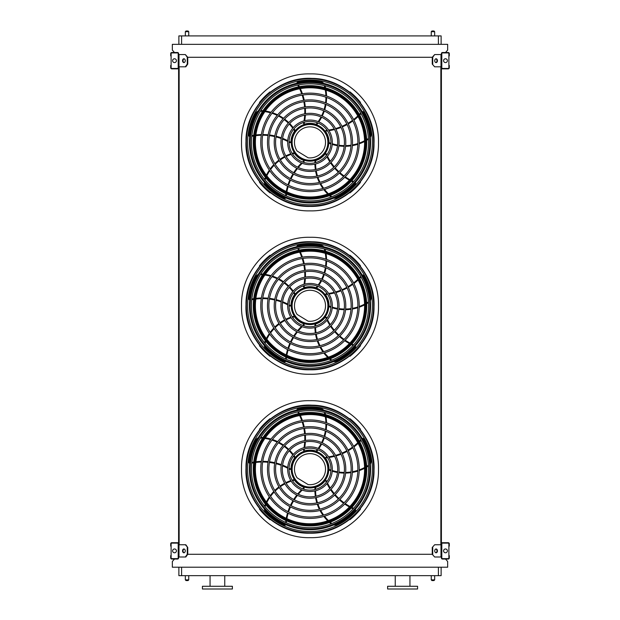 <?xml version="1.0" encoding="UTF-8"?>
<svg xmlns="http://www.w3.org/2000/svg" width="620" height="620" viewBox="0 0 620 620"><rect width="100%" height="100%" fill="white"/><g stroke="black" fill="none" stroke-linecap="round" stroke-linejoin="round"><path stroke-width="0.93" d="M441.122 567.215L441.122 575.654L178.878 575.654L178.878 567.215M174.468 559.046L172.337 561.495L172.337 567.215L447.663 567.215L447.663 561.495L445.532 559.046M441.401 54.56L434.659 54.56L432.729 57.28L187.271 57.28L185.341 54.56L178.599 54.56M185.341 66.813L187.271 64.085L187.751 64.085L185.822 66.813L178.599 66.813L178.599 544.747L185.822 544.747L187.751 547.468L185.341 544.747M179.149 66.813L179.149 544.747M434.659 66.813L432.249 64.085L434.659 66.813L441.401 66.813L441.401 544.747L434.659 544.747L432.249 547.468L432.249 554.28L434.659 557L432.249 554.28L187.751 554.28L187.751 547.468M440.851 66.813L440.851 544.747M445.532 52.514L447.663 50.065L447.663 44.346L172.337 44.346L172.337 50.065L174.468 52.514M178.878 44.346L178.878 35.906L181.598 35.906L181.598 44.346M438.402 44.346L438.402 35.906L181.598 35.906M438.402 35.906L441.122 35.906L441.122 44.346M402.589 589L417.57 589L417.57 586.28L387.616 586.28L387.616 589L402.589 589M202.43 589L232.384 589L232.384 586.28L202.43 586.28L202.43 589M210.056 586.28L210.056 575.654M431.257 575.654L431.257 579.878L434.659 579.878L434.659 575.654M433.977 580.56L431.939 580.56L433.977 580.56L434.659 579.878M185.341 575.654L185.341 579.878L188.744 579.878L188.744 575.654M188.061 580.56L186.023 580.56L188.061 580.56L188.744 579.878M433.977 31L431.939 31L433.977 31L434.659 31.682L434.659 35.906M188.061 31L186.023 31L188.061 31L188.744 31.682L188.744 35.906M178.599 557.954L178.599 543.794A1.093 1.093 0 0 0 177.514 542.702L171.794 542.702A1.093 1.093 0 0 0 170.702 543.794L170.702 546.111L171.112 546.111L171.112 543.794A0.682 0.682 0 0 1 171.794 543.112L177.514 543.112A0.682 0.682 0 0 1 178.196 543.794L178.196 557.954A0.682 0.682 0 0 1 177.514 558.636L171.794 558.636A0.682 0.682 0 0 1 171.112 557.954L171.112 555.636L170.702 555.636L170.702 557.954A1.093 1.093 0 0 0 171.794 559.046L177.514 559.046A1.093 1.093 0 0 0 178.599 557.954M171.112 546.111L171.112 555.636M174.514 552.784A1.907 1.907 0 0 0 176.165 549.925A1.907 1.907 0 0 0 172.864 549.925A1.907 1.907 0 0 0 174.514 552.784M184.14 552.753A1.907 1.349 90 0 1 183.032 550.878A1.907 1.349 90 0 1 184.14 549.002M185.341 557L187.271 554.28L187.751 554.28L185.822 557L178.599 557M187.271 554.28L187.271 547.468M185.248 550.878A1.907 1.349 90 0 1 183.9 552.784A1.907 1.349 90 0 1 182.551 550.878A1.907 1.349 90 0 1 183.9 548.971A1.907 1.349 90 0 1 185.248 550.878M441.401 543.794L441.401 557.954A1.093 1.093 0 0 0 442.486 559.046L448.206 559.046A1.093 1.093 0 0 0 449.299 557.954L449.299 555.636L448.888 555.636L448.888 557.954A0.682 0.682 0 0 1 448.206 558.636L442.486 558.636A0.682 0.682 0 0 1 441.804 557.954L441.804 543.794A0.682 0.682 0 0 1 442.486 543.112L448.206 543.112A0.682 0.682 0 0 1 448.888 543.794L448.888 546.111L449.299 546.111L449.299 543.794A1.093 1.093 0 0 0 448.206 542.702L442.486 542.702A1.093 1.093 0 0 0 441.401 543.794M448.888 555.636L448.888 546.111M445.486 552.784A1.907 1.907 0 0 0 447.136 549.925A1.907 1.907 0 0 0 443.835 549.925A1.907 1.907 0 0 0 445.486 552.784M441.401 557L434.659 557M437.449 550.878A1.907 1.349 -90 0 1 436.1 552.784A1.907 1.349 -90 0 1 434.752 550.878A1.907 1.349 -90 0 1 436.1 548.971A1.907 1.349 -90 0 1 437.449 550.878M432.729 554.28L432.729 547.468M435.86 549.002A1.907 1.349 -90 0 1 436.968 550.878A1.907 1.349 -90 0 1 435.86 552.753M432.249 547.468L434.659 544.747M441.401 53.607L441.401 67.766A1.093 1.093 0 0 0 442.486 68.851L448.206 68.851A1.093 1.093 0 0 0 449.299 67.766L449.299 65.449L448.888 65.449L448.888 67.766A0.682 0.682 0 0 1 448.206 68.448L442.486 68.448A0.682 0.682 0 0 1 441.804 67.766L441.804 53.607A0.682 0.682 0 0 1 442.486 52.925L448.206 52.925A0.682 0.682 0 0 1 448.888 53.607L448.888 55.916L449.299 55.916L449.299 53.607A1.093 1.093 0 0 0 448.206 52.514L442.486 52.514A1.093 1.093 0 0 0 441.401 53.607M448.888 65.449L448.888 55.916M445.486 62.589A1.907 1.907 0 0 0 447.136 59.729A1.907 1.907 0 0 0 443.835 59.729A1.907 1.907 0 0 0 445.486 62.589M437.449 60.682A1.907 1.349 -90 0 1 436.1 62.589A1.907 1.349 -90 0 1 434.752 60.682A1.907 1.349 -90 0 1 436.1 58.776A1.907 1.349 -90 0 1 437.449 60.682M432.729 64.085L432.729 57.28M432.249 64.085L432.249 57.28L434.659 54.56M435.86 58.807A1.907 1.349 -90 0 1 436.968 60.682A1.907 1.349 -90 0 1 435.86 62.558M178.599 67.766L178.599 53.607A1.093 1.093 0 0 0 177.514 52.514L171.794 52.514A1.093 1.093 0 0 0 170.702 53.607L170.702 55.916L171.112 55.916L171.112 53.607A0.682 0.682 0 0 1 171.794 52.925L177.514 52.925A0.682 0.682 0 0 1 178.196 53.607L178.196 67.766A0.682 0.682 0 0 1 177.514 68.448L171.794 68.448A0.682 0.682 0 0 1 171.112 67.766L171.112 65.449L170.702 65.449L170.702 67.766A1.093 1.093 0 0 0 171.794 68.851L177.514 68.851A1.093 1.093 0 0 0 178.599 67.766M171.112 55.916L171.112 65.449M174.514 62.589A1.907 1.907 0 0 0 176.165 59.729A1.907 1.907 0 0 0 172.864 59.729A1.907 1.907 0 0 0 174.514 62.589M184.14 62.558A1.907 1.349 90 0 1 183.032 60.682A1.907 1.349 90 0 1 184.14 58.807M185.341 54.56L187.751 57.28L187.751 64.085M187.271 64.085L187.271 57.28M185.248 60.682A1.907 1.349 90 0 1 183.9 62.589A1.907 1.349 90 0 1 182.551 60.682A1.907 1.349 90 0 1 183.9 58.776A1.907 1.349 90 0 1 185.248 60.682M310 532.82A63.643 63.643 0 0 0 365.118 437.356A63.643 63.643 0 0 0 254.882 437.356A63.643 63.643 0 0 0 310 532.82M310 531.565A62.395 62.395 0 0 0 364.033 437.976A62.395 62.395 0 0 0 255.967 437.976A62.395 62.395 0 0 0 310 531.565M310 517.049A47.872 47.872 0 0 0 351.463 445.238A47.872 47.872 0 0 0 268.538 445.238A47.872 47.872 0 0 0 310 517.049M310 518.413A49.236 49.236 0 0 0 352.64 444.555A49.236 49.236 0 0 0 267.36 444.555A49.236 49.236 0 0 0 310 518.413M310 510.322A41.153 41.153 0 0 0 345.635 448.601A41.153 41.153 0 0 0 274.365 448.601A41.153 41.153 0 0 0 310 510.322M310 511.686A42.509 42.509 0 0 0 346.812 447.919A42.509 42.509 0 0 0 273.188 447.919A42.509 42.509 0 0 0 310 511.686M310 503.595A34.425 34.425 0 0 0 339.814 451.964A34.425 34.425 0 0 0 280.186 451.964A34.425 34.425 0 0 0 310 503.595M310 504.959A35.782 35.782 0 0 0 340.992 451.282A35.782 35.782 0 0 0 279.008 451.282A35.782 35.782 0 0 0 310 504.959M310 496.868A27.699 27.699 0 0 0 333.986 455.328A27.699 27.699 0 0 0 286.014 455.328A27.699 27.699 0 0 0 310 496.868M310 498.232A29.055 29.055 0 0 0 335.164 454.646A29.055 29.055 0 0 0 284.836 454.646A29.055 29.055 0 0 0 310 498.232M310 490.149A20.971 20.971 0 0 0 328.158 458.692A20.971 20.971 0 0 0 291.842 458.692A20.971 20.971 0 0 0 310 490.149M310 491.505A22.328 22.328 0 0 0 329.336 458.01A22.328 22.328 0 0 0 290.664 458.01A22.328 22.328 0 0 0 310 491.505M303.722 449.167A53.46 53.46 0 0 1 303.506 450.167L304.017 450.972A0.682 0.682 0 0 0 304.374 450.965A19.065 19.065 0 0 1 316.091 451.112L316.774 451.36A42.982 42.982 0 0 0 318.006 449.795M317.347 449.539A42.307 42.307 0 0 1 316.091 451.112L316.774 451.36M297.732 411.92A53.46 53.46 0 0 1 298.654 413.594M299.638 415.563A53.46 53.46 0 0 1 301.731 420.639M302.18 421.941A53.46 53.46 0 0 1 303.583 427.149M303.854 428.49A53.46 53.46 0 0 1 304.598 433.806M304.699 435.163A53.46 53.46 0 0 1 304.761 440.595M304.683 441.998A53.46 53.46 0 0 1 304.002 447.663M323.787 410.2A5.448 5.448 0 0 0 320.703 408.495A61.613 61.613 0 0 0 297.964 408.75A1.364 1.364 0 0 0 296.872 410.053M318.827 448.663A42.982 42.982 0 0 0 321.64 444.044M322.26 442.827A42.982 42.982 0 0 0 324.306 437.867M324.725 436.565A42.982 42.982 0 0 0 325.981 431.257M326.197 429.869A42.982 42.982 0 0 0 326.601 424.274M326.585 422.817A42.982 42.982 0 0 0 326.019 416.981M325.562 414.625A42.982 42.982 0 0 0 325.058 412.594M327.089 457.018A53.46 53.46 0 0 1 326.074 457.126L325.461 457.862A0.682 0.682 0 0 0 325.585 458.196A19.065 19.065 0 0 1 329.065 469.387L329.042 470.115A42.982 42.982 0 0 0 330.91 470.797M330.948 470.092A42.307 42.307 0 0 1 329.065 469.387L329.042 470.115M360.662 439.82A53.46 53.46 0 0 1 359.352 441.207M357.787 442.757A53.46 53.46 0 0 1 353.609 446.315M352.501 447.144A53.46 53.46 0 0 1 347.983 450.089M346.797 450.763A53.46 53.46 0 0 1 341.969 453.104M340.706 453.623A53.46 53.46 0 0 1 335.56 455.359M334.211 455.723A53.46 53.46 0 0 1 328.608 456.824M370.349 464.062A5.448 5.448 0 0 0 371.016 460.606A61.613 61.613 0 0 0 363.754 439.061A1.364 1.364 0 0 0 362.173 438.418M332.235 471.231A42.982 42.982 0 0 0 337.497 472.479M338.846 472.696A42.982 42.982 0 0 0 344.201 473.107M345.565 473.099A42.982 42.982 0 0 0 350.998 472.657M352.385 472.432A42.982 42.982 0 0 0 357.841 471.084M359.213 470.619A42.982 42.982 0 0 0 364.591 468.286M366.691 467.124A42.982 42.982 0 0 0 368.466 466.007M310 487.963A18.794 18.794 0 0 0 326.275 459.784A18.794 18.794 0 0 0 293.725 459.784A18.794 18.794 0 0 0 310 487.963M326.841 481.67A53.46 53.46 0 0 1 326.43 480.74L325.539 480.384A0.682 0.682 0 0 0 325.26 480.601A19.065 19.065 0 0 1 315.688 487.367L314.991 487.576A42.982 42.982 0 0 0 314.913 489.56M315.603 489.382A42.307 42.307 0 0 1 315.688 487.367L314.991 487.576M353.578 508.284A53.46 53.46 0 0 1 351.85 507.47M349.889 506.455A53.46 53.46 0 0 1 345.216 503.587M344.092 502.789A53.46 53.46 0 0 1 339.892 499.402M338.884 498.48A53.46 53.46 0 0 1 335.164 494.613M334.281 493.574A53.46 53.46 0 0 1 331.041 489.219M330.274 488.041A53.46 53.46 0 0 1 327.492 483.058M333.513 524.993A5.448 5.448 0 0 0 337.009 524.559A61.613 61.613 0 0 0 355.252 510.989A1.364 1.364 0 0 0 355.376 509.291M314.921 490.955A42.982 42.982 0 0 0 315.355 496.349M315.572 497.697A42.982 42.982 0 0 0 316.828 502.913M317.254 504.215A42.982 42.982 0 0 0 319.354 509.245M319.998 510.493A42.982 42.982 0 0 0 322.966 515.259M323.834 516.429A42.982 42.982 0 0 0 327.716 520.823M329.476 522.458A42.982 42.982 0 0 0 331.08 523.807M303.32 489.056A53.46 53.46 0 0 1 304.079 488.374L304.141 487.413A0.682 0.682 0 0 0 303.846 487.219A19.065 19.065 0 0 1 294.454 480.206L294.043 479.609A42.982 42.982 0 0 0 292.136 480.151M292.516 480.748A42.307 42.307 0 0 1 294.454 480.206L294.043 479.609M286.269 522.707A53.46 53.46 0 0 1 286.51 520.808M286.874 518.638A53.46 53.46 0 0 1 288.161 513.306M288.563 511.988A53.46 53.46 0 0 1 290.486 506.943M291.051 505.703A53.46 53.46 0 0 1 293.578 500.968M294.298 499.805A53.46 53.46 0 0 1 297.445 495.38M298.321 494.287A53.46 53.46 0 0 1 302.204 490.102M264.182 508.78A5.448 5.448 0 0 0 265.678 511.973A61.613 61.613 0 0 0 284.216 525.132A1.364 1.364 0 0 0 285.867 524.729M290.803 480.585A42.982 42.982 0 0 0 285.812 482.662M284.596 483.282A42.982 42.982 0 0 0 280.023 486.096M278.915 486.909A42.982 42.982 0 0 0 274.784 490.459M273.792 491.451A42.982 42.982 0 0 0 270.173 495.752M269.336 496.938A42.982 42.982 0 0 0 266.36 501.991M265.344 504.161A42.982 42.982 0 0 0 264.562 506.106M289.029 468.968A53.46 53.46 0 0 1 289.912 469.472L290.842 469.239A0.682 0.682 0 0 0 290.943 468.898A19.065 19.065 0 0 1 294.702 457.8L295.143 457.227A42.982 42.982 0 0 0 294.043 455.576M293.593 456.118A42.307 42.307 0 0 1 294.702 457.8L295.143 457.227M251.759 463.148A53.46 53.46 0 0 1 253.634 462.791M255.812 462.466A53.46 53.46 0 0 1 261.284 462.039M262.663 462.016A53.46 53.46 0 0 1 268.049 462.288M269.406 462.443A53.46 53.46 0 0 1 274.691 463.388M276.016 463.706A53.46 53.46 0 0 1 281.201 465.333M282.503 465.829A53.46 53.46 0 0 1 287.688 468.232M258.168 437.836A5.448 5.448 0 0 0 255.603 440.246A61.613 61.613 0 0 0 248.814 461.946A1.364 1.364 0 0 0 249.713 463.388M293.214 454.445A42.982 42.982 0 0 0 289.695 450.337M288.734 449.376A42.982 42.982 0 0 0 284.642 445.896M283.534 445.09A42.982 42.982 0 0 0 278.876 442.254M277.628 441.626A42.982 42.982 0 0 0 272.42 439.51M271.033 439.076A42.982 42.982 0 0 0 265.306 437.805M262.926 437.518A42.982 42.982 0 0 0 260.842 437.371M310 487.049A17.879 17.879 0 0 0 325.485 460.242A17.879 17.879 0 0 0 294.515 460.242A17.879 17.879 0 0 0 310 487.049M308.14 484.584A15.523 15.523 0 0 0 325.415 467.364A15.523 15.523 0 0 0 304.614 454.615A15.523 15.523 0 0 0 297.112 477.826L308.14 484.584M270.336 418.918L270.064 418.647A64.403 64.403 0 0 0 259.47 429.242L259.749 429.513M259.749 508.842L259.47 509.113A64.403 64.403 0 0 0 270.064 519.707L270.336 519.428M351.215 419.686L351.215 419.686A64.403 64.403 0 0 1 351.842 420.213L351.842 420.213M360.251 429.513L360.53 429.242A64.403 64.403 0 0 0 349.936 418.647L349.665 418.918M349.665 519.428L349.936 519.707A64.403 64.403 0 0 0 360.53 509.113L360.251 508.842M310 527.729A58.551 58.551 0 0 0 368.551 469.177A58.551 58.551 0 0 0 310 410.626A58.551 58.551 0 0 0 251.449 469.177A58.551 58.551 0 0 0 310 527.729M310 408.611A60.566 60.566 0 0 1 362.452 499.457A60.566 60.566 0 0 1 257.548 499.457A60.566 60.566 0 0 1 310 408.611M310 528.976A59.799 59.799 0 0 0 369.799 469.177A59.799 59.799 0 0 0 310 409.371A59.799 59.799 0 0 0 250.201 469.177A59.799 59.799 0 0 0 310 528.976M310 412.447A56.73 56.73 0 0 1 359.127 497.542A56.73 56.73 0 0 1 260.873 497.542A56.73 56.73 0 0 1 310 412.447M310 414.571A54.599 54.599 0 0 0 262.717 496.473A54.599 54.599 0 0 0 357.283 496.473A54.599 54.599 0 0 0 310 414.571A54.599 54.599 0 0 0 262.717 496.473A54.599 54.599 0 0 0 357.283 496.473A54.599 54.599 0 0 0 310 414.571M310 369.419A63.643 63.643 0 0 0 365.118 273.955A63.643 63.643 0 0 0 254.882 273.955A63.643 63.643 0 0 0 310 369.419M310 368.172A62.395 62.395 0 0 0 364.033 274.583A62.395 62.395 0 0 0 255.967 274.583A62.395 62.395 0 0 0 310 368.172M310 353.656A47.872 47.872 0 0 0 351.463 281.844A47.872 47.872 0 0 0 268.538 281.844A47.872 47.872 0 0 0 310 353.656M310 355.012A49.236 49.236 0 0 0 352.64 281.162A49.236 49.236 0 0 0 267.36 281.162A49.236 49.236 0 0 0 310 355.012M310 346.929A41.153 41.153 0 0 0 345.635 285.208A41.153 41.153 0 0 0 274.365 285.208A41.153 41.153 0 0 0 310 346.929M310 348.293A42.509 42.509 0 0 0 346.812 284.526A42.509 42.509 0 0 0 273.188 284.526A42.509 42.509 0 0 0 310 348.293M310 340.202A34.425 34.425 0 0 0 339.814 288.571A34.425 34.425 0 0 0 280.186 288.571A34.425 34.425 0 0 0 310 340.202M310 341.566A35.782 35.782 0 0 0 340.992 287.889A35.782 35.782 0 0 0 279.008 287.889A35.782 35.782 0 0 0 310 341.566M310 333.475A27.699 27.699 0 0 0 333.986 291.935A27.699 27.699 0 0 0 286.014 291.935A27.699 27.699 0 0 0 310 333.475M310 334.839A29.055 29.055 0 0 0 335.164 291.253A29.055 29.055 0 0 0 284.836 291.253A29.055 29.055 0 0 0 310 334.839M310 326.748A20.971 20.971 0 0 0 328.158 295.291A20.971 20.971 0 0 0 291.842 295.291A20.971 20.971 0 0 0 310 326.748M310 328.112A22.328 22.328 0 0 0 329.336 294.616A22.328 22.328 0 0 0 290.664 294.616A22.328 22.328 0 0 0 310 328.112M303.722 285.774A53.46 53.46 0 0 1 303.506 286.765L304.017 287.579A0.682 0.682 0 0 0 304.374 287.564A19.065 19.065 0 0 1 316.091 287.719L316.774 287.959A42.982 42.982 0 0 0 318.006 286.394M317.347 286.138A42.307 42.307 0 0 1 316.091 287.719L316.774 287.959M297.732 248.527A53.46 53.46 0 0 1 298.654 250.201M299.638 252.169A53.46 53.46 0 0 1 301.731 257.238M302.18 258.548A53.46 53.46 0 0 1 303.583 263.756M303.854 265.089A53.46 53.46 0 0 1 304.598 270.405M304.699 271.769A53.46 53.46 0 0 1 304.761 277.202M304.683 278.597A53.46 53.46 0 0 1 304.002 284.27M323.787 246.806A5.448 5.448 0 0 0 320.703 245.101A61.613 61.613 0 0 0 297.964 245.35A1.364 1.364 0 0 0 296.872 246.651M318.827 285.262A42.982 42.982 0 0 0 321.64 280.651M322.26 279.434A42.982 42.982 0 0 0 324.306 274.466M324.725 273.164A42.982 42.982 0 0 0 325.981 267.863M326.197 266.476A42.982 42.982 0 0 0 326.601 260.873M326.585 259.416A42.982 42.982 0 0 0 326.019 253.58M325.562 251.232A42.982 42.982 0 0 0 325.058 249.194M327.089 293.624A53.46 53.46 0 0 1 326.074 293.733L325.461 294.469A0.682 0.682 0 0 0 325.585 294.802A19.065 19.065 0 0 1 329.065 305.993L329.042 306.714A42.982 42.982 0 0 0 330.91 307.404M330.948 306.699A42.307 42.307 0 0 1 329.065 305.993L329.042 306.714M360.662 276.419A53.46 53.46 0 0 1 359.352 277.814M357.787 279.356A53.46 53.46 0 0 1 353.609 282.922M352.501 283.743A53.46 53.46 0 0 1 347.983 286.696M346.797 287.362A53.46 53.46 0 0 1 341.969 289.711M340.706 290.222A53.46 53.46 0 0 1 335.56 291.958M334.211 292.322A53.46 53.46 0 0 1 328.608 293.43M370.349 300.669A5.448 5.448 0 0 0 371.016 297.205A61.613 61.613 0 0 0 363.754 275.66A1.364 1.364 0 0 0 362.173 275.024M332.235 307.83A42.982 42.982 0 0 0 337.497 309.086M338.846 309.295A42.982 42.982 0 0 0 344.201 309.706M345.565 309.706A42.982 42.982 0 0 0 350.998 309.264M352.385 309.039A42.982 42.982 0 0 0 357.841 307.69M359.213 307.226A42.982 42.982 0 0 0 364.591 304.885M366.691 303.722A42.982 42.982 0 0 0 368.466 302.614M310 324.57A18.794 18.794 0 0 0 326.275 296.383A18.794 18.794 0 0 0 293.725 296.383A18.794 18.794 0 0 0 310 324.57M326.841 318.277A53.46 53.46 0 0 1 326.43 317.347L325.539 316.99A0.682 0.682 0 0 0 325.26 317.208A19.065 19.065 0 0 1 315.688 323.973L314.991 324.175A42.982 42.982 0 0 0 314.913 326.167M315.603 325.988A42.307 42.307 0 0 1 315.688 323.973L314.991 324.175M353.578 344.89A53.46 53.46 0 0 1 351.85 344.077M349.889 343.062A53.46 53.46 0 0 1 345.216 340.186M344.092 339.396A53.46 53.46 0 0 1 339.892 336.009M338.884 335.087A53.46 53.46 0 0 1 335.164 331.219M334.281 330.181A53.46 53.46 0 0 1 331.041 325.818M330.274 324.647A53.46 53.46 0 0 1 327.492 319.656M333.513 361.599A5.448 5.448 0 0 0 337.009 361.158A61.613 61.613 0 0 0 355.252 347.595A1.364 1.364 0 0 0 355.376 345.898M314.921 327.562A42.982 42.982 0 0 0 315.355 332.956M315.572 334.296A42.982 42.982 0 0 0 316.828 339.52M317.254 340.822A42.982 42.982 0 0 0 319.354 345.851M319.998 347.099A42.982 42.982 0 0 0 322.966 351.865M323.834 353.036A42.982 42.982 0 0 0 327.716 357.422M329.476 359.058A42.982 42.982 0 0 0 331.08 360.406M303.32 325.655A53.46 53.46 0 0 1 304.079 324.973L304.141 324.02A0.682 0.682 0 0 0 303.846 323.818A19.065 19.065 0 0 1 294.454 316.812L294.043 316.216A42.982 42.982 0 0 0 292.136 316.758M292.516 317.347A42.307 42.307 0 0 1 294.454 316.812L294.043 316.216M286.269 359.305A53.46 53.46 0 0 1 286.51 357.415M286.874 355.237A53.46 53.46 0 0 1 288.161 349.905M288.563 348.587A53.46 53.46 0 0 1 290.486 343.55M291.051 342.31A53.46 53.46 0 0 1 293.578 337.575M294.298 336.412A53.46 53.46 0 0 1 297.445 331.979M298.321 330.894A53.46 53.46 0 0 1 302.204 326.709M264.182 345.387A5.448 5.448 0 0 0 265.678 348.579A61.613 61.613 0 0 0 284.216 361.739A1.364 1.364 0 0 0 285.867 361.328M290.803 317.184A42.982 42.982 0 0 0 285.812 319.269M284.596 319.889A42.982 42.982 0 0 0 280.023 322.702M278.915 323.508A42.982 42.982 0 0 0 274.784 327.058M273.792 328.058A42.982 42.982 0 0 0 270.173 332.351M269.336 333.537A42.982 42.982 0 0 0 266.36 338.59M265.344 340.76A42.982 42.982 0 0 0 264.562 342.705M289.029 305.567A53.46 53.46 0 0 1 289.912 306.079L290.842 305.846A0.682 0.682 0 0 0 290.943 305.505A19.065 19.065 0 0 1 294.702 294.399L295.143 293.834A42.982 42.982 0 0 0 294.043 292.175M293.593 292.725A42.307 42.307 0 0 1 294.702 294.399L295.143 293.834M251.759 299.755A53.46 53.46 0 0 1 253.634 299.398M255.812 299.065A53.46 53.46 0 0 1 261.284 298.638M262.663 298.623A53.46 53.46 0 0 1 268.049 298.894M269.406 299.049A53.46 53.46 0 0 1 274.691 299.987M276.016 300.312A53.46 53.46 0 0 1 281.201 301.932M282.503 302.436A53.46 53.46 0 0 1 287.688 304.831M258.168 274.443A5.448 5.448 0 0 0 255.603 276.846A61.613 61.613 0 0 0 248.814 298.553A1.364 1.364 0 0 0 249.713 299.995M293.214 291.051A42.982 42.982 0 0 0 289.695 286.944M288.734 285.983A42.982 42.982 0 0 0 284.642 282.503M283.534 281.697A42.982 42.982 0 0 0 278.876 278.861M277.628 278.225A42.982 42.982 0 0 0 272.42 276.117M271.033 275.683A42.982 42.982 0 0 0 265.306 274.412M262.926 274.118A42.982 42.982 0 0 0 260.842 273.97M310 323.656A17.879 17.879 0 0 0 325.485 296.841A17.879 17.879 0 0 0 294.515 296.841A17.879 17.879 0 0 0 310 323.656M308.14 321.191A15.523 15.523 0 0 0 325.415 303.963A15.523 15.523 0 0 0 304.614 291.222A15.523 15.523 0 0 0 297.112 314.433L308.14 321.191M270.336 255.525L270.064 255.254A64.403 64.403 0 0 0 259.47 265.841L259.749 266.112M259.749 345.441L259.47 345.72A64.403 64.403 0 0 0 270.064 356.306L270.336 356.035M351.215 256.285L351.215 256.285A64.403 64.403 0 0 1 351.842 256.812L351.842 256.812M360.251 266.112L360.53 265.841A64.403 64.403 0 0 0 349.936 255.254L349.665 255.525M349.665 356.035L349.936 356.306A64.403 64.403 0 0 0 360.53 345.72L360.251 345.441M310 364.335A58.551 58.551 0 0 0 368.551 305.776A58.551 58.551 0 0 0 310 247.225A58.551 58.551 0 0 0 251.449 305.776A58.551 58.551 0 0 0 310 364.335M310 245.21A60.566 60.566 0 0 1 362.452 336.063A60.566 60.566 0 0 1 257.548 336.063A60.566 60.566 0 0 1 310 245.21M310 365.583A59.799 59.799 0 0 0 369.799 305.776A59.799 59.799 0 0 0 310 245.977A59.799 59.799 0 0 0 250.201 305.776A59.799 59.799 0 0 0 310 365.583M310 249.054A56.73 56.73 0 0 1 359.127 334.141A56.73 56.73 0 0 1 260.873 334.141A56.73 56.73 0 0 1 310 249.054M310 251.178A54.599 54.599 0 0 0 262.717 333.079A54.599 54.599 0 0 0 357.283 333.079A54.599 54.599 0 0 0 310 251.178A54.599 54.599 0 0 0 262.717 333.079A54.599 54.599 0 0 0 357.283 333.079A54.599 54.599 0 0 0 310 251.178M310 206.026A63.643 63.643 0 0 0 365.118 110.561A63.643 63.643 0 0 0 254.882 110.561A63.643 63.643 0 0 0 310 206.026M310 204.778A62.395 62.395 0 0 0 364.033 111.189A62.395 62.395 0 0 0 255.967 111.189A62.395 62.395 0 0 0 310 204.778M310 190.255A47.872 47.872 0 0 0 351.463 118.443A47.872 47.872 0 0 0 268.538 118.443A47.872 47.872 0 0 0 310 190.255M310 191.619A49.236 49.236 0 0 0 352.64 117.761A49.236 49.236 0 0 0 267.36 117.761A49.236 49.236 0 0 0 310 191.619M310 183.528A41.153 41.153 0 0 0 345.635 121.807A41.153 41.153 0 0 0 274.365 121.807A41.153 41.153 0 0 0 310 183.528M310 184.892A42.509 42.509 0 0 0 346.812 121.125A42.509 42.509 0 0 0 273.188 121.125A42.509 42.509 0 0 0 310 184.892M310 176.801A34.425 34.425 0 0 0 339.814 125.17A34.425 34.425 0 0 0 280.186 125.17A34.425 34.425 0 0 0 310 176.801M310 178.165A35.782 35.782 0 0 0 340.992 124.488A35.782 35.782 0 0 0 279.008 124.488A35.782 35.782 0 0 0 310 178.165M310 170.082A27.699 27.699 0 0 0 333.986 128.534A27.699 27.699 0 0 0 286.014 128.534A27.699 27.699 0 0 0 310 170.082M310 171.438A29.055 29.055 0 0 0 335.164 127.852A29.055 29.055 0 0 0 284.836 127.852A29.055 29.055 0 0 0 310 171.438M310 163.355A20.971 20.971 0 0 0 328.158 131.897A20.971 20.971 0 0 0 291.842 131.897A20.971 20.971 0 0 0 310 163.355M310 164.711A22.328 22.328 0 0 0 329.336 131.215A22.328 22.328 0 0 0 290.664 131.215A22.328 22.328 0 0 0 310 164.711M303.722 122.373A53.46 53.46 0 0 1 303.506 123.372L304.017 124.178A0.682 0.682 0 0 0 304.374 124.171A19.065 19.065 0 0 1 316.091 124.318L316.774 124.566A42.982 42.982 0 0 0 318.006 123M317.347 122.745A42.307 42.307 0 0 1 316.091 124.318L316.774 124.566M297.732 85.126A53.46 53.46 0 0 1 298.654 86.8M299.638 88.776A53.46 53.46 0 0 1 301.731 93.845M302.18 95.147A53.46 53.46 0 0 1 303.583 100.355M303.854 101.695A53.46 53.46 0 0 1 304.598 107.012M304.699 108.368A53.46 53.46 0 0 1 304.761 113.801M304.683 115.204A53.46 53.46 0 0 1 304.002 120.869M323.787 83.406A5.448 5.448 0 0 0 320.703 81.708A61.613 61.613 0 0 0 297.964 81.956A1.364 1.364 0 0 0 296.872 83.258M318.827 121.869A42.982 42.982 0 0 0 321.64 117.25M322.26 116.033A42.982 42.982 0 0 0 324.306 111.073M324.725 109.771A42.982 42.982 0 0 0 325.981 104.462M326.197 103.075A42.982 42.982 0 0 0 326.601 97.48M326.585 96.023A42.982 42.982 0 0 0 326.019 90.187M325.562 87.831A42.982 42.982 0 0 0 325.058 85.8M327.089 130.231A53.46 53.46 0 0 1 326.074 130.332L325.461 131.068A0.682 0.682 0 0 0 325.585 131.401A19.065 19.065 0 0 1 329.065 142.592L329.042 143.321A42.982 42.982 0 0 0 330.91 144.003M330.948 143.298A42.307 42.307 0 0 1 329.065 142.592L329.042 143.321M360.662 113.026A53.46 53.46 0 0 1 359.352 114.413M357.787 115.963A53.46 53.46 0 0 1 353.609 119.52M352.501 120.35A53.46 53.46 0 0 1 347.983 123.295M346.797 123.969A53.46 53.46 0 0 1 341.969 126.309M340.706 126.829A53.46 53.46 0 0 1 335.56 128.565M334.211 128.929A53.46 53.46 0 0 1 328.608 130.03M370.349 137.268A5.448 5.448 0 0 0 371.016 133.811A61.613 61.613 0 0 0 363.754 112.267A1.364 1.364 0 0 0 362.173 111.623M332.235 144.437A42.982 42.982 0 0 0 337.497 145.692M338.846 145.901A42.982 42.982 0 0 0 344.201 146.312M345.565 146.305A42.982 42.982 0 0 0 350.998 145.863M352.385 145.638A42.982 42.982 0 0 0 357.841 144.29M359.213 143.825A42.982 42.982 0 0 0 364.591 141.492M366.691 140.329A42.982 42.982 0 0 0 368.466 139.213M310 161.169A18.794 18.794 0 0 0 326.275 132.99A18.794 18.794 0 0 0 293.725 132.99A18.794 18.794 0 0 0 310 161.169M326.841 154.876A53.46 53.46 0 0 1 326.43 153.946L325.539 153.59A0.682 0.682 0 0 0 325.26 153.806A19.065 19.065 0 0 1 315.688 160.58L314.991 160.782A42.982 42.982 0 0 0 314.913 162.766M315.603 162.587A42.307 42.307 0 0 1 315.688 160.58L314.991 160.782M353.578 181.49A53.46 53.46 0 0 1 351.85 180.676M349.889 179.661A53.46 53.46 0 0 1 345.216 176.793M344.092 175.995A53.46 53.46 0 0 1 339.892 172.608M338.884 171.686A53.46 53.46 0 0 1 335.164 167.819M334.281 166.78A53.46 53.46 0 0 1 331.041 162.425M330.274 161.246A53.46 53.46 0 0 1 327.492 156.263M333.513 198.199A5.448 5.448 0 0 0 337.009 197.764A61.613 61.613 0 0 0 355.252 184.194A1.364 1.364 0 0 0 355.376 182.497M314.921 164.168A42.982 42.982 0 0 0 315.355 169.555M315.572 170.903A42.982 42.982 0 0 0 316.828 176.119M317.254 177.421A42.982 42.982 0 0 0 319.354 182.451M319.998 183.698A42.982 42.982 0 0 0 322.966 188.465M323.834 189.635A42.982 42.982 0 0 0 327.716 194.029M329.476 195.664A42.982 42.982 0 0 0 331.08 197.013M303.32 162.262A53.46 53.46 0 0 1 304.079 161.58L304.141 160.619A0.682 0.682 0 0 0 303.846 160.425A19.065 19.065 0 0 1 294.454 153.411L294.043 152.815A42.982 42.982 0 0 0 292.136 153.357M292.516 153.954A42.307 42.307 0 0 1 294.454 153.411L294.043 152.815M286.269 195.912A53.46 53.46 0 0 1 286.51 194.021M286.874 191.844A53.46 53.46 0 0 1 288.161 186.512M288.563 185.194A53.46 53.46 0 0 1 290.486 180.149M291.051 178.909A53.46 53.46 0 0 1 293.578 174.174M294.298 173.019A53.46 53.46 0 0 1 297.445 168.586M298.321 167.493A53.46 53.46 0 0 1 302.204 163.308M264.182 181.993A5.448 5.448 0 0 0 265.678 185.179A61.613 61.613 0 0 0 284.216 198.346A1.364 1.364 0 0 0 285.867 197.935M290.803 153.791A42.982 42.982 0 0 0 285.812 155.868M284.596 156.488A42.982 42.982 0 0 0 280.023 159.301M278.915 160.115A42.982 42.982 0 0 0 274.784 163.665M273.792 164.657A42.982 42.982 0 0 0 270.173 168.958M269.336 170.143A42.982 42.982 0 0 0 266.36 175.197M265.344 177.367A42.982 42.982 0 0 0 264.562 179.312M289.029 142.174A53.46 53.46 0 0 1 289.912 142.685L290.842 142.445A0.682 0.682 0 0 0 290.943 142.104A19.065 19.065 0 0 1 294.702 131.006L295.143 130.433A42.982 42.982 0 0 0 294.043 128.782M293.593 129.324A42.307 42.307 0 0 1 294.702 131.006L295.143 130.433M251.759 136.353A53.46 53.46 0 0 1 253.634 135.997M255.812 135.672A53.46 53.46 0 0 1 261.284 135.245M262.663 135.23A53.46 53.46 0 0 1 268.049 135.493M269.406 135.648A53.46 53.46 0 0 1 274.691 136.594M276.016 136.919A53.46 53.46 0 0 1 281.201 138.539M282.503 139.035A53.46 53.46 0 0 1 287.688 141.438M258.168 111.042A5.448 5.448 0 0 0 255.603 113.452A61.613 61.613 0 0 0 248.814 135.152A1.364 1.364 0 0 0 249.713 136.594M293.214 127.65A42.982 42.982 0 0 0 289.695 123.543M288.734 122.582A42.982 42.982 0 0 0 284.642 119.102M283.534 118.296A42.982 42.982 0 0 0 278.876 115.467M277.628 114.832A42.982 42.982 0 0 0 272.42 112.716M271.033 112.282A42.982 42.982 0 0 0 265.306 111.011M262.926 110.724A42.982 42.982 0 0 0 260.842 110.577M310 160.255A17.879 17.879 0 0 0 325.485 133.447A17.879 17.879 0 0 0 294.515 133.447A17.879 17.879 0 0 0 310 160.255M308.14 157.79A15.523 15.523 0 0 0 325.415 140.57A15.523 15.523 0 0 0 304.614 127.821A15.523 15.523 0 0 0 297.112 151.032L308.14 157.79M270.336 92.124L270.064 91.853A64.403 64.403 0 0 0 259.47 102.447L259.749 102.718M259.749 182.048L259.47 182.319A64.403 64.403 0 0 0 270.064 192.913L270.336 192.634M351.215 92.892L351.215 92.892A64.403 64.403 0 0 1 351.842 93.419L351.842 93.419M360.251 102.718L360.53 102.447A64.403 64.403 0 0 0 349.936 91.853L349.665 92.132M349.665 192.634L349.936 192.913A64.403 64.403 0 0 0 360.53 182.319L360.251 182.048M310 200.934A58.551 58.551 0 0 0 368.551 142.383A58.551 58.551 0 0 0 310 83.832A58.551 58.551 0 0 0 251.449 142.383A58.551 58.551 0 0 0 310 200.934M310 81.817A60.566 60.566 0 0 1 362.452 172.662A60.566 60.566 0 0 1 257.548 172.662A60.566 60.566 0 0 1 310 81.817M310 202.182A59.799 59.799 0 0 0 369.799 142.383A59.799 59.799 0 0 0 310 82.576A59.799 59.799 0 0 0 250.201 142.383A59.799 59.799 0 0 0 310 202.182M310 85.653A56.73 56.73 0 0 1 359.127 170.748A56.73 56.73 0 0 1 260.873 170.748A56.73 56.73 0 0 1 310 85.653M310 87.784A54.599 54.599 0 0 0 262.717 169.686A54.599 54.599 0 0 0 357.283 169.686A54.599 54.599 0 0 0 310 87.784A54.599 54.599 0 0 0 262.717 169.686A54.599 54.599 0 0 0 357.283 169.686A54.599 54.599 0 0 0 310 87.784M310 210.87C273.404 211.815 240.568 178.978 241.513 142.383C240.568 105.788 273.404 72.943 310 73.889C346.596 72.943 379.432 105.788 378.487 142.383C379.432 178.978 346.596 211.815 310 210.87M310 374.271C273.404 375.216 240.568 342.38 241.513 305.776C240.568 269.181 273.404 236.344 310 237.29C346.596 236.344 379.432 269.181 378.487 305.776C379.432 342.38 346.596 375.216 310 374.271M310 537.664C273.404 538.61 240.568 505.773 241.513 469.177C240.568 432.582 273.404 399.737 310 400.683C346.596 399.737 379.432 432.582 378.487 469.177C379.432 505.773 346.596 538.61 310 537.664M181.598 567.215L181.598 575.654M438.402 575.654L438.402 567.215M434.659 31.682L431.257 31.682L431.257 35.906M188.744 31.682L185.341 31.682L185.341 35.906M179.002 557L179.002 544.747M440.998 557L440.998 544.747M440.998 66.813L440.998 54.56M179.002 66.813L179.002 54.56M310 533.122A63.953 63.953 0 0 0 365.382 437.201A63.953 63.953 0 0 0 254.619 437.201A63.953 63.953 0 0 0 310 533.122M318.176 448.4A42.307 42.307 0 0 0 321.021 443.765M321.64 442.548A42.307 42.307 0 0 0 323.679 437.588M324.097 436.286A42.307 42.307 0 0 0 325.337 430.993M325.547 429.614A42.307 42.307 0 0 0 325.919 424.026M325.895 422.577A42.307 42.307 0 0 0 325.291 416.756M324.818 414.416A42.307 42.307 0 0 0 324.345 412.571A4.766 4.766 0 0 0 324.291 412.393M322.392 409.89A4.766 4.766 0 0 0 320.587 409.169A60.931 60.931 0 0 0 298.096 409.417A0.682 0.682 0 0 0 297.577 409.897M298.437 411.773A54.142 54.142 0 0 1 299.351 413.455M300.328 415.439A54.142 54.142 0 0 1 302.413 420.523M302.854 421.832A54.142 54.142 0 0 1 304.257 427.056M304.529 428.389A54.142 54.142 0 0 1 305.272 433.706M305.373 435.07A54.142 54.142 0 0 1 305.443 440.479M305.373 441.866A54.142 54.142 0 0 1 304.73 447.477M304.459 448.95A54.142 54.142 0 0 1 304.017 450.972M297.964 408.75L298.096 409.417M320.703 408.495L320.587 409.169M332.289 470.534A42.307 42.307 0 0 0 337.575 471.805M338.915 472.014A42.307 42.307 0 0 0 344.271 472.425M345.635 472.417A42.307 42.307 0 0 0 351.052 471.967M352.431 471.735A42.307 42.307 0 0 0 357.864 470.363M359.228 469.89A42.307 42.307 0 0 0 364.576 467.526M366.66 466.349A42.307 42.307 0 0 0 368.264 465.325A4.766 4.766 0 0 0 368.42 465.217M370.21 462.644A4.766 4.766 0 0 0 370.341 460.699A60.931 60.931 0 0 0 363.157 439.394A0.682 0.682 0 0 0 362.537 439.045M361.018 440.44A54.142 54.142 0 0 1 359.701 441.828M358.12 443.378A54.142 54.142 0 0 1 353.927 446.927M352.819 447.756A54.142 54.142 0 0 1 348.285 450.701M347.099 451.375A54.142 54.142 0 0 1 342.271 453.716M341.008 454.235A54.142 54.142 0 0 1 335.885 455.971M334.544 456.336A54.142 54.142 0 0 1 329.011 457.459M327.523 457.653A54.142 54.142 0 0 1 325.461 457.862M363.754 439.061L363.157 439.394M371.016 460.606L370.341 460.699M315.596 490.792A42.307 42.307 0 0 0 316.022 496.209M316.239 497.558A42.307 42.307 0 0 0 317.502 502.774M317.928 504.068A42.307 42.307 0 0 0 320.036 509.082M320.679 510.322A42.307 42.307 0 0 0 323.663 515.057M324.531 516.22A42.307 42.307 0 0 0 328.437 520.567M330.197 522.187A42.307 42.307 0 0 0 331.661 523.396A4.766 4.766 0 0 0 331.816 523.513M334.823 524.419A4.766 4.766 0 0 0 336.707 523.947A60.931 60.931 0 0 0 354.756 510.531A0.682 0.682 0 0 0 354.896 509.834M353.098 508.818A54.142 54.142 0 0 1 351.37 507.997M349.409 506.966A54.142 54.142 0 0 1 344.728 504.075M343.604 503.277A54.142 54.142 0 0 1 339.404 499.883M338.396 498.953A54.142 54.142 0 0 1 334.676 495.093M333.793 494.055A54.142 54.142 0 0 1 330.553 489.715M329.794 488.545A54.142 54.142 0 0 1 327.019 483.631M326.368 482.282A54.142 54.142 0 0 1 325.539 480.384M355.252 510.989L354.756 510.531M337.009 524.559L336.707 523.947M291.168 481.182A42.307 42.307 0 0 0 286.153 483.251M284.937 483.879A42.307 42.307 0 0 0 280.364 486.692M279.263 487.498A42.307 42.307 0 0 0 275.148 491.048M274.164 492.048A42.307 42.307 0 0 0 270.584 496.349M269.747 497.535A42.307 42.307 0 0 0 266.817 502.588M265.825 504.765A42.307 42.307 0 0 0 265.127 506.532A4.766 4.766 0 0 0 265.065 506.711M265.127 509.857A4.766 4.766 0 0 0 266.166 511.5A60.931 60.931 0 0 0 284.502 524.52A0.682 0.682 0 0 0 285.208 524.435M285.619 522.412A54.142 54.142 0 0 1 285.867 520.513M286.238 518.336A54.142 54.142 0 0 1 287.541 512.988M287.951 511.671A54.142 54.142 0 0 1 289.889 506.625M290.454 505.385A54.142 54.142 0 0 1 292.981 500.65M293.694 499.488A54.142 54.142 0 0 1 296.817 495.07M297.693 493.985A54.142 54.142 0 0 1 301.514 489.831M302.599 488.793A54.142 54.142 0 0 1 304.141 487.413M284.216 525.132L284.502 524.52M265.678 511.973L266.166 511.5M292.764 454.979A42.307 42.307 0 0 0 289.238 450.841M288.277 449.88A42.307 42.307 0 0 0 284.185 446.408M283.077 445.602A42.307 42.307 0 0 0 278.426 442.789M277.171 442.161A42.307 42.307 0 0 0 271.978 440.084M270.591 439.657A42.307 42.307 0 0 0 264.88 438.433M262.5 438.162A42.307 42.307 0 0 0 260.601 438.038A4.766 4.766 0 0 0 260.416 438.038M257.447 439.068A4.766 4.766 0 0 0 256.2 440.564A60.931 60.931 0 0 0 249.488 462.024A0.682 0.682 0 0 0 249.783 462.675M251.836 462.435A54.142 54.142 0 0 1 253.72 462.086M255.905 461.768A54.142 54.142 0 0 1 261.392 461.357M262.772 461.342A54.142 54.142 0 0 1 268.166 461.621M269.522 461.776A54.142 54.142 0 0 1 274.807 462.714M276.132 463.039A54.142 54.142 0 0 1 281.302 464.643M282.604 465.139A54.142 54.142 0 0 1 287.734 467.488M289.052 468.193A54.142 54.142 0 0 1 290.842 469.239M248.814 461.946L249.488 462.024M255.603 440.246L256.2 440.564M310 525.295A56.118 56.118 0 0 1 253.882 469.177A56.118 56.118 0 0 1 310 413.06A56.118 56.118 0 0 1 366.118 469.177A56.118 56.118 0 0 1 310 525.295M310 413.532A55.645 55.645 0 0 0 261.81 497A55.645 55.645 0 0 0 358.19 497A55.645 55.645 0 0 0 310 413.532M310 414.028A55.149 55.149 0 0 1 357.756 496.752A55.149 55.149 0 0 1 262.245 496.752A55.149 55.149 0 0 1 310 414.028M310 369.729A63.953 63.953 0 0 0 365.382 273.808A63.953 63.953 0 0 0 254.619 273.808A63.953 63.953 0 0 0 310 369.729M318.176 284.999A42.307 42.307 0 0 0 321.021 280.372M321.64 279.155A42.307 42.307 0 0 0 323.679 274.195M324.097 272.885A42.307 42.307 0 0 0 325.337 267.592M325.547 266.213A42.307 42.307 0 0 0 325.919 260.625M325.895 259.175A42.307 42.307 0 0 0 325.291 253.363M324.818 251.022A42.307 42.307 0 0 0 324.345 249.178A4.766 4.766 0 0 0 324.291 249M322.392 246.496A4.766 4.766 0 0 0 320.587 245.776A60.931 60.931 0 0 0 298.096 246.016A0.682 0.682 0 0 0 297.577 246.496M298.437 248.38A54.142 54.142 0 0 1 299.351 250.062M300.328 252.038A54.142 54.142 0 0 1 302.413 257.13M302.854 258.439A54.142 54.142 0 0 1 304.257 263.655M304.529 264.996A54.142 54.142 0 0 1 305.272 270.312M305.373 271.669A54.142 54.142 0 0 1 305.443 277.078M305.373 278.473A54.142 54.142 0 0 1 304.73 284.076M304.459 285.556A54.142 54.142 0 0 1 304.017 287.579M297.964 245.35L298.096 246.016M320.703 245.101L320.587 245.776M332.289 307.132A42.307 42.307 0 0 0 337.575 308.404M338.915 308.621A42.307 42.307 0 0 0 344.271 309.024M345.635 309.024A42.307 42.307 0 0 0 351.052 308.566M352.431 308.341A42.307 42.307 0 0 0 357.864 306.97M359.228 306.497A42.307 42.307 0 0 0 364.576 304.126M366.66 302.955A42.307 42.307 0 0 0 368.264 301.932A4.766 4.766 0 0 0 368.42 301.824M370.21 299.243A4.766 4.766 0 0 0 370.341 297.305A60.931 60.931 0 0 0 363.157 275.993A0.682 0.682 0 0 0 362.537 275.644M361.018 277.039A54.142 54.142 0 0 1 359.701 278.434M358.12 279.976A54.142 54.142 0 0 1 353.927 283.534M352.819 284.355A54.142 54.142 0 0 1 348.285 287.308M347.099 287.974A54.142 54.142 0 0 1 342.271 290.323M341.008 290.834A54.142 54.142 0 0 1 335.885 292.578M334.544 292.942A54.142 54.142 0 0 1 329.011 294.058M327.523 294.26A54.142 54.142 0 0 1 325.461 294.469M363.754 275.66L363.157 275.993M371.016 297.205L370.341 297.305M315.596 327.399A42.307 42.307 0 0 0 316.022 332.816M316.239 334.157A42.307 42.307 0 0 0 317.502 339.373M317.928 340.675A42.307 42.307 0 0 0 320.036 345.689M320.679 346.929A42.307 42.307 0 0 0 323.663 351.664M324.531 352.819A42.307 42.307 0 0 0 328.437 357.174M330.197 358.786A42.307 42.307 0 0 0 331.661 360.003A4.766 4.766 0 0 0 331.816 360.119M334.823 361.026A4.766 4.766 0 0 0 336.707 360.546A60.931 60.931 0 0 0 354.756 347.13A0.682 0.682 0 0 0 354.896 346.433M353.098 345.418A54.142 54.142 0 0 1 351.37 344.596M349.409 343.573A54.142 54.142 0 0 1 344.728 340.682M343.604 339.876A54.142 54.142 0 0 1 339.404 336.482M338.396 335.56A54.142 54.142 0 0 1 334.676 331.692M333.793 330.654A54.142 54.142 0 0 1 330.553 326.322M329.794 325.151A54.142 54.142 0 0 1 327.019 320.238M326.368 318.882A54.142 54.142 0 0 1 325.539 316.99M355.252 347.595L354.756 347.13M337.009 361.158L336.707 360.546M291.168 317.781A42.307 42.307 0 0 0 286.153 319.858M284.937 320.478A42.307 42.307 0 0 0 280.364 323.291M279.263 324.105A42.307 42.307 0 0 0 275.148 327.654M274.164 328.654A42.307 42.307 0 0 0 270.584 332.948M269.747 334.134A42.307 42.307 0 0 0 266.817 339.194M265.825 341.372A42.307 42.307 0 0 0 265.127 343.139A4.766 4.766 0 0 0 265.065 343.317M265.127 346.456A4.766 4.766 0 0 0 266.166 348.107A60.931 60.931 0 0 0 284.502 361.119A0.682 0.682 0 0 0 285.208 361.042M285.619 359.011A54.142 54.142 0 0 1 285.867 357.12M286.238 354.935A54.142 54.142 0 0 1 287.541 349.595M287.951 348.277A54.142 54.142 0 0 1 289.889 343.232M290.454 341.984A54.142 54.142 0 0 1 292.981 337.257M293.694 336.094A54.142 54.142 0 0 1 296.817 331.677M297.693 330.592A54.142 54.142 0 0 1 301.514 326.43M302.599 325.399A54.142 54.142 0 0 1 304.141 324.02M284.216 361.739L284.502 361.119M265.678 348.579L266.166 348.107M292.764 291.578A42.307 42.307 0 0 0 289.238 287.447M288.277 286.487A42.307 42.307 0 0 0 284.185 283.007M283.077 282.209A42.307 42.307 0 0 0 278.426 279.395M277.171 278.767A42.307 42.307 0 0 0 271.978 276.683M270.591 276.264A42.307 42.307 0 0 0 264.88 275.032M262.5 274.761A42.307 42.307 0 0 0 260.601 274.644A4.766 4.766 0 0 0 260.416 274.637M257.447 275.675A4.766 4.766 0 0 0 256.2 277.171A60.931 60.931 0 0 0 249.488 298.631A0.682 0.682 0 0 0 249.783 299.274M251.836 299.042A54.142 54.142 0 0 1 253.72 298.693M255.905 298.367A54.142 54.142 0 0 1 261.392 297.957M262.772 297.941A54.142 54.142 0 0 1 268.166 298.22M269.522 298.375A54.142 54.142 0 0 1 274.807 299.321M276.132 299.638A54.142 54.142 0 0 1 281.302 301.243M282.604 301.738A54.142 54.142 0 0 1 287.734 304.087M289.052 304.8A54.142 54.142 0 0 1 290.842 305.846M248.814 298.553L249.488 298.631M255.603 276.846L256.2 277.171M310 361.902A56.118 56.118 0 0 1 253.882 305.776A56.118 56.118 0 0 1 310 249.659A56.118 56.118 0 0 1 366.118 305.776A56.118 56.118 0 0 1 310 361.902M310 250.131A55.645 55.645 0 0 0 261.81 333.599A55.645 55.645 0 0 0 358.19 333.599A55.645 55.645 0 0 0 310 250.131M310 250.635A55.149 55.149 0 0 1 357.756 333.351A55.149 55.149 0 0 1 262.245 333.351A55.149 55.149 0 0 1 310 250.635M310 206.336A63.953 63.953 0 0 0 365.382 110.407A63.953 63.953 0 0 0 254.619 110.407A63.953 63.953 0 0 0 310 206.336M318.176 121.605A42.307 42.307 0 0 0 321.021 116.971M321.64 115.754A42.307 42.307 0 0 0 323.679 110.794M324.097 109.492A42.307 42.307 0 0 0 325.337 104.199M325.547 102.819A42.307 42.307 0 0 0 325.919 97.231M325.895 95.782A42.307 42.307 0 0 0 325.291 89.97M324.818 87.621A42.307 42.307 0 0 0 324.345 85.785A4.766 4.766 0 0 0 324.291 85.599M322.392 83.096A4.766 4.766 0 0 0 320.587 82.375A60.931 60.931 0 0 0 298.096 82.623A0.682 0.682 0 0 0 297.577 83.103M298.437 84.979A54.142 54.142 0 0 1 299.351 86.66M300.328 88.644A54.142 54.142 0 0 1 302.413 93.736M302.854 95.046A54.142 54.142 0 0 1 304.257 100.262M304.529 101.595A54.142 54.142 0 0 1 305.272 106.911M305.373 108.275A54.142 54.142 0 0 1 305.443 113.685M305.373 115.072A54.142 54.142 0 0 1 304.73 120.683M304.459 122.156A54.142 54.142 0 0 1 304.017 124.178M297.964 81.956L298.096 82.623M320.703 81.708L320.587 82.375M332.289 143.739A42.307 42.307 0 0 0 337.575 145.01M338.915 145.22A42.307 42.307 0 0 0 344.271 145.63M345.635 145.623A42.307 42.307 0 0 0 351.052 145.173M352.431 144.941A42.307 42.307 0 0 0 357.864 143.569M359.228 143.096A42.307 42.307 0 0 0 364.576 140.732M366.66 139.554A42.307 42.307 0 0 0 368.264 138.539A4.766 4.766 0 0 0 368.42 138.43M370.21 135.85A4.766 4.766 0 0 0 370.341 133.905A60.931 60.931 0 0 0 363.157 112.6A0.682 0.682 0 0 0 362.537 112.251M361.018 113.646A54.142 54.142 0 0 1 359.701 115.033M358.12 116.583A54.142 54.142 0 0 1 353.927 120.133M352.819 120.962A54.142 54.142 0 0 1 348.285 123.907M347.099 124.581A54.142 54.142 0 0 1 342.271 126.922M341.008 127.441A54.142 54.142 0 0 1 335.885 129.177M334.544 129.541A54.142 54.142 0 0 1 329.011 130.665M327.523 130.859A54.142 54.142 0 0 1 325.461 131.068M363.754 112.267L363.157 112.6M371.016 133.811L370.341 133.905M315.596 163.998A42.307 42.307 0 0 0 316.022 169.415M316.239 170.763A42.307 42.307 0 0 0 317.502 175.979M317.928 177.274A42.307 42.307 0 0 0 320.036 182.288M320.679 183.528A42.307 42.307 0 0 0 323.663 188.271M324.531 189.425A42.307 42.307 0 0 0 328.437 193.781M330.197 195.393A42.307 42.307 0 0 0 331.661 196.602A4.766 4.766 0 0 0 331.816 196.718M334.823 197.625A4.766 4.766 0 0 0 336.707 197.152A60.931 60.931 0 0 0 354.756 183.737A0.682 0.682 0 0 0 354.896 183.04M353.098 182.024A54.142 54.142 0 0 1 351.37 181.203M349.409 180.172A54.142 54.142 0 0 1 344.728 177.281M343.604 176.483A54.142 54.142 0 0 1 339.404 173.089M338.396 172.166A54.142 54.142 0 0 1 334.676 168.299M333.793 167.261A54.142 54.142 0 0 1 330.553 162.921M329.794 161.758A54.142 54.142 0 0 1 327.019 156.837M326.368 155.488A54.142 54.142 0 0 1 325.539 153.59M355.252 184.194L354.756 183.737M337.009 197.764L336.707 197.152M291.168 154.388A42.307 42.307 0 0 0 286.153 156.465M284.937 157.085A42.307 42.307 0 0 0 280.364 159.898M279.263 160.704A42.307 42.307 0 0 0 275.148 164.261M274.164 165.253A42.307 42.307 0 0 0 270.584 169.555M269.747 170.74A42.307 42.307 0 0 0 266.817 175.801M265.825 177.971A42.307 42.307 0 0 0 265.127 179.738A4.766 4.766 0 0 0 265.065 179.916M265.127 183.063A4.766 4.766 0 0 0 266.166 184.706A60.931 60.931 0 0 0 284.502 197.726A0.682 0.682 0 0 0 285.208 197.641M285.619 195.618A54.142 54.142 0 0 1 285.867 193.719M286.238 191.541A54.142 54.142 0 0 1 287.541 186.202M287.951 184.876A54.142 54.142 0 0 1 289.889 179.831M290.454 178.591A54.142 54.142 0 0 1 292.981 173.856M293.694 172.701A54.142 54.142 0 0 1 296.817 168.276M297.693 167.191A54.142 54.142 0 0 1 301.514 163.037M302.599 161.998A54.142 54.142 0 0 1 304.141 160.619M284.216 198.346L284.502 197.726M265.678 185.179L266.166 184.706M292.764 128.185A42.307 42.307 0 0 0 289.238 124.047M288.277 123.085A42.307 42.307 0 0 0 284.185 119.614M283.077 118.808A42.307 42.307 0 0 0 278.426 115.994M277.171 115.367A42.307 42.307 0 0 0 271.978 113.29M270.591 112.863A42.307 42.307 0 0 0 264.88 111.639M262.5 111.367A42.307 42.307 0 0 0 260.601 111.251A4.766 4.766 0 0 0 260.416 111.243M257.447 112.274A4.766 4.766 0 0 0 256.2 113.77A60.931 60.931 0 0 0 249.488 135.23A0.682 0.682 0 0 0 249.783 135.881M251.836 135.641A54.142 54.142 0 0 1 253.72 135.292M255.905 134.974A54.142 54.142 0 0 1 261.392 134.563M262.772 134.548A54.142 54.142 0 0 1 268.166 134.827M269.522 134.982A54.142 54.142 0 0 1 274.807 135.919M276.132 136.245A54.142 54.142 0 0 1 281.302 137.849M282.604 138.345A54.142 54.142 0 0 1 287.734 140.694M289.052 141.407A54.142 54.142 0 0 1 290.842 142.445M248.814 135.152L249.488 135.23M255.603 113.452L256.2 113.77M310 198.501A56.118 56.118 0 0 1 253.882 142.383A56.118 56.118 0 0 1 310 86.265A56.118 56.118 0 0 1 366.118 142.383A56.118 56.118 0 0 1 310 198.501M310 86.738A55.645 55.645 0 0 0 261.81 170.206A55.645 55.645 0 0 0 358.19 170.206A55.645 55.645 0 0 0 310 86.738M310 87.234A55.149 55.149 0 0 1 357.756 169.958A55.149 55.149 0 0 1 262.245 169.958A55.149 55.149 0 0 1 310 87.234M409.944 586.28L409.944 575.654M395.242 586.28L395.242 575.654M224.758 586.28L224.758 575.654M185.341 31.682L186.023 31M431.257 31.682L431.939 31M185.341 579.878L186.023 580.56M431.257 579.878L431.939 580.56M310 533.192C343.612 534.223 374.658 503.634 374.015 470.185C375.704 436.767 345.642 405.216 312.007 405.186C277.714 403.008 245.272 434.015 245.985 468.17C244.195 502.285 275.652 534.3 310 533.192M310 369.799C343.612 370.83 374.658 340.233 374.015 306.784C375.704 273.374 345.642 241.815 312.007 241.792C277.714 239.607 245.272 270.615 245.985 304.776C244.195 338.892 275.652 370.899 310 369.799M310 206.406C343.612 207.429 374.658 176.84 374.015 143.391C375.704 109.973 345.642 78.422 312.007 78.391C277.714 76.214 245.272 107.221 245.985 141.375C244.195 175.491 275.652 207.506 310 206.406"/></g></svg>
